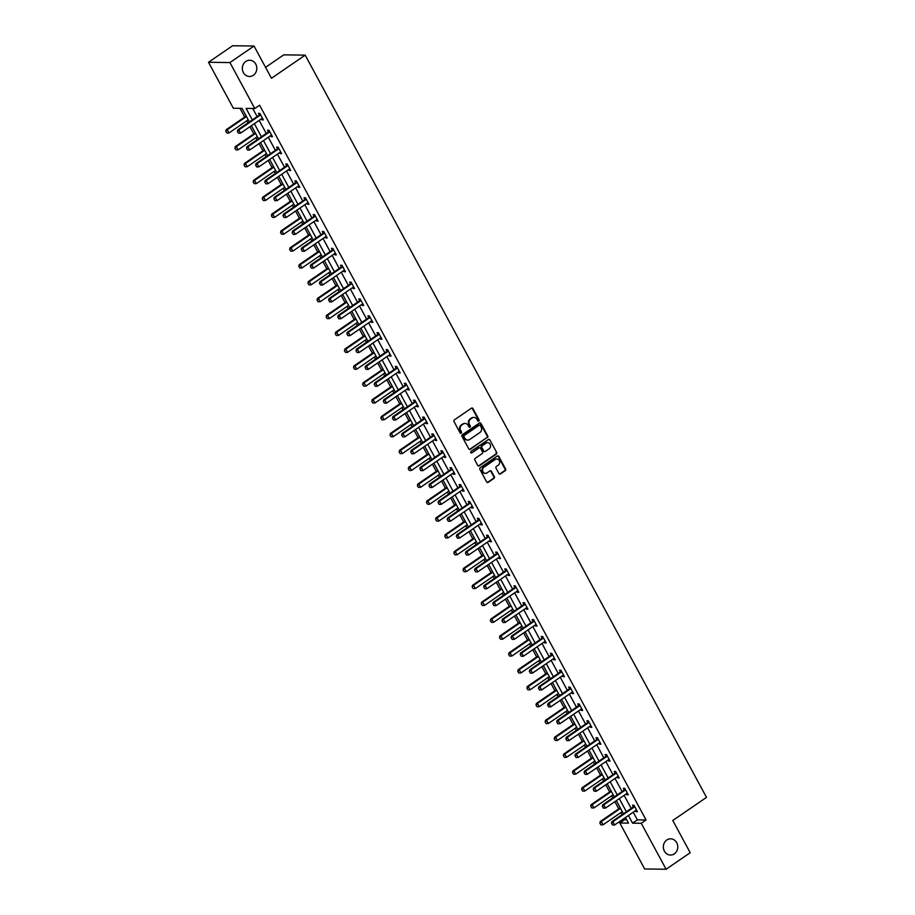 <?xml version="1.0" encoding="UTF-8"?>
<svg xmlns="http://www.w3.org/2000/svg" width="915" height="915" viewBox="0 0 915 915"><rect width="100%" height="100%" fill="white"/><g stroke="black" fill="none" stroke-linecap="round" stroke-linejoin="round"><path stroke-width="1.37" d="M478.785 421.083A0.869 0.778 90.8 0 0 479.048 419.882L472.941 408.605A1.247 1.109 90.8 0 0 471.419 408.193L454.389 419.871A1.247 1.109 90.8 0 0 454.023 421.586L460.119 432.864A0.869 0.778 90.8 0 0 461.183 433.15A0.869 0.778 90.8 0 0 461.446 431.949L460.657 430.496A3.98 3.546 90.8 0 1 461.846 425.018L463.265 424.045A3.98 3.546 90.8 0 1 468.137 425.372L468.926 426.825A0.869 0.778 90.8 0 0 469.99 427.122A0.869 0.778 90.8 0 0 470.241 425.921L469.452 424.457A3.98 3.546 90.8 0 1 470.642 418.99L472.071 418.018A3.98 3.546 90.8 0 1 476.932 419.333L477.722 420.797A0.869 0.778 90.8 0 0 478.785 421.083M478.076 421.14A0.869 0.778 90.8 0 0 478.465 419.882L472.369 408.605A1.247 1.109 90.8 0 0 471.728 408.056M460.485 433.207A0.869 0.778 90.8 0 0 460.863 431.949L460.073 430.485L460.657 430.496M469.281 427.179A0.869 0.778 90.8 0 0 469.67 425.91L469.452 424.457M666.806 840.004A8.109 7.217 90.8 0 0 663.592 849.074A8.109 7.217 90.8 0 0 670.443 855.045A8.109 7.217 90.8 0 0 674.298 853.855A8.109 7.217 90.8 0 0 677.512 844.774A8.109 7.217 90.8 0 0 670.661 838.815A8.109 7.217 90.8 0 0 666.806 840.004M245.838 61.431A8.109 7.217 90.8 0 0 242.612 70.512A8.109 7.217 90.8 0 0 249.475 76.471A8.109 7.217 90.8 0 0 253.318 75.282A8.109 7.217 90.8 0 0 256.543 66.2A8.109 7.217 90.8 0 0 249.681 60.241A8.109 7.217 90.8 0 0 245.838 61.431M498.915 473.535A1.247 1.109 90.8 0 0 500.425 473.947L505.206 470.676A1.247 1.109 90.8 0 0 505.583 468.96L498.812 456.436A1.247 1.109 90.8 0 0 497.291 456.025L480.261 467.702A1.247 1.109 90.8 0 0 479.883 469.406L486.654 481.942A1.247 1.109 90.8 0 0 488.175 482.354L493.951 478.396A1.247 1.109 90.8 0 0 494.317 476.681L491.424 471.328A1.247 1.109 90.8 0 0 489.902 470.905L487.043 472.872A3.328 2.962 90.8 0 1 483.966 467.188L495.175 459.502A3.328 2.962 90.8 0 1 498.252 465.186L496.388 466.467A1.247 1.109 90.8 0 0 496.01 468.183L498.915 473.535M249.372 121.924L242.04 108.359L233.348 108.245L208.494 62.277L232.593 45.75L254.027 46.036L271.458 78.267L305.187 55.14L706.506 797.365L672.777 820.492L690.207 852.723L666.109 869.25L644.663 868.964L619.81 822.997L628.502 823.111L625.483 817.518M254.027 46.036L229.928 62.552L254.782 108.53L246.089 108.416L252.311 119.911M633.237 812.2L637.378 819.863L646.07 819.977L259.597 105.225L254.782 108.53M646.07 819.977L641.243 823.283L666.109 869.25M487.352 437.656A1.247 1.109 90.8 0 0 487.729 435.94L480.958 423.416A1.247 1.109 90.8 0 0 479.437 423.005L462.407 434.682A1.247 1.109 90.8 0 0 462.029 436.398L468.8 448.922A1.247 1.109 90.8 0 0 470.321 449.334L486.78 437.644A1.247 1.109 90.8 0 0 487.146 435.94L480.375 423.405A1.247 1.109 90.8 0 0 479.735 422.867M489.88 439.932L496.651 452.456A1.247 1.109 90.8 0 1 496.285 454.172L479.254 465.838A1.247 1.109 90.8 0 1 477.733 465.426L474.828 460.073A1.247 1.109 90.8 0 1 475.205 458.358L482.113 453.623A1.247 1.109 90.8 0 0 482.479 451.907L480.558 448.35A1.247 1.109 90.8 0 0 479.037 447.938L471.854 452.868A0.869 0.778 90.8 0 1 470.699 452.365A0.869 0.778 90.8 0 1 471.042 451.381L488.358 439.509A1.247 1.109 90.8 0 1 489.88 439.932L496.651 452.456M305.187 55.14L283.753 54.854L265.544 67.333M252.746 108.496L257.126 116.605M259.174 120.38L266.254 133.476M268.289 137.25L275.381 150.346M277.417 154.132L284.496 167.228M286.544 171.002L293.624 184.098M295.659 187.872L302.751 200.968M304.787 204.754L311.866 217.85M313.914 221.624L320.993 234.72M323.041 238.495L330.121 251.591M332.156 255.365L339.236 268.472M341.284 272.247L348.363 285.343M350.411 289.117L357.49 302.213M359.526 305.987L366.606 319.083M368.654 322.869L375.733 335.965M377.781 339.74L384.86 352.835M386.896 356.61L393.988 369.706M396.023 373.492L403.103 386.588M405.151 390.362L412.23 403.458M414.266 407.232L421.358 420.328M423.393 424.103L430.473 437.21M432.521 440.984L439.6 454.08M441.648 457.855L448.727 470.951M450.763 474.725L457.843 487.821M459.89 491.607L466.97 504.703M469.018 508.477L476.097 521.573M478.133 525.347L485.213 538.443M487.26 542.229L494.34 555.325M496.388 559.099L503.467 572.195M505.503 575.97L512.583 589.066M514.63 592.84L521.71 605.947M523.757 609.722L530.837 622.818M532.873 626.592L539.964 639.688M542 643.462L549.08 656.558M551.127 660.344L558.207 673.44M560.243 677.214L567.334 690.31M569.37 694.085L576.45 707.181M578.497 710.966L585.577 724.062M587.624 727.837L594.704 740.933M596.74 744.707L603.82 757.803M605.867 761.577L612.947 774.685M614.994 778.459L622.074 791.555M624.11 795.329L631.19 808.425M261.37 118.87L261.907 119.854L263.36 119.876L259.849 113.391L258.396 113.369L259.288 115.016M270.497 135.74L271.034 136.735L272.476 136.747L268.976 130.262L267.523 130.239L268.415 131.897M279.624 152.622L280.15 153.606L281.603 153.629L278.091 147.132L276.65 147.121L277.542 148.768M288.74 169.492L289.277 170.476L290.73 170.499L287.219 164.002L285.766 163.991L286.658 165.638M297.867 186.363L298.404 187.358L299.846 187.369L296.346 180.884L294.893 180.861L295.785 182.52M306.994 203.244L307.52 204.228L308.973 204.251L305.461 197.754L304.02 197.732L304.912 199.39M316.11 220.115L316.647 221.098L318.1 221.121L314.588 214.625L313.136 214.613L314.028 216.26M325.237 236.985L325.774 237.969L327.215 237.992L323.716 231.506L322.263 231.484L323.155 233.142M334.364 253.855L334.901 254.85L336.343 254.862L332.831 248.377L331.39 248.354L332.282 250.012M343.491 270.737L344.017 271.721L345.47 271.744L341.958 265.247L340.506 265.236L341.409 266.883M352.607 287.607L353.144 288.591L354.597 288.614L351.085 282.129L349.633 282.106L350.525 283.753M361.734 304.478L362.271 305.473L363.713 305.484L360.201 298.999L358.76 298.976L359.652 300.635M370.861 321.359L371.387 322.343L372.84 322.366L369.328 315.869L367.876 315.847L368.779 317.505M379.977 338.23L380.514 339.213L381.967 339.236L378.455 332.74L377.003 332.728L377.895 334.375M389.104 355.1L389.641 356.095L391.082 356.107L387.571 349.622L386.13 349.599L387.022 351.257M398.231 371.97L398.757 372.965L400.21 372.977L396.698 366.492L395.257 366.469L396.149 368.127M407.347 388.852L407.884 389.836L409.337 389.859L405.825 383.362L404.373 383.351L405.265 384.998M416.474 405.722L417.011 406.706L418.452 406.729L414.953 400.244L413.5 400.221L414.392 401.868M425.601 422.593L426.127 423.588L427.579 423.599L424.068 417.114L422.627 417.091L423.519 418.75M434.716 439.475L435.254 440.458L436.707 440.481L433.195 433.985L431.743 433.973L432.635 435.62M443.844 456.345L444.381 457.328L445.822 457.351L442.322 450.866L440.87 450.843L441.762 452.49M452.971 473.215L453.497 474.21L454.949 474.222L451.438 467.737L449.997 467.714L450.889 469.372M462.098 490.097L462.624 491.081L464.077 491.103L460.565 484.607L459.113 484.584L460.016 486.242M471.214 506.967L471.751 507.951L473.204 507.974L469.692 501.477L468.24 501.466L469.132 503.113M480.341 523.837L480.878 524.821L482.319 524.844L478.808 518.359L477.367 518.336L478.259 519.995M489.468 540.708L489.994 541.703L491.447 541.714L487.935 535.229L486.483 535.206L487.386 536.865M498.584 557.59L499.121 558.573L500.574 558.596L497.062 552.1L495.61 552.088L496.502 553.735M507.711 574.46L508.248 575.443L509.689 575.466L506.178 568.981L504.737 568.958L505.629 570.605M516.838 591.33L517.364 592.325L518.816 592.337L515.305 585.852L513.864 585.829L514.756 587.487M525.953 608.212L526.491 609.196L527.944 609.218L524.432 602.722L522.98 602.711L523.872 604.357M535.081 625.082L535.618 626.066L537.059 626.089L533.559 619.604L532.107 619.581L532.999 621.228M544.208 641.953L544.734 642.948L546.186 642.959L542.675 636.474L541.234 636.451L542.126 638.11M553.323 658.834L553.861 659.818L555.313 659.841L551.802 653.344L550.35 653.321L551.242 654.98M562.451 675.705L562.988 676.688L564.429 676.711L560.929 670.215L559.477 670.203L560.369 671.85M571.578 692.575L572.104 693.559L573.556 693.581L570.045 687.096L568.604 687.074L569.496 688.732M580.693 709.445L581.231 710.44L582.683 710.452L579.172 703.967L577.72 703.944L578.612 705.602M589.82 726.327L590.358 727.311L591.799 727.333L588.299 720.837L586.847 720.826L587.739 722.473M598.948 743.197L599.485 744.181L600.926 744.204L597.415 737.719L595.974 737.696L596.866 739.343M608.075 760.068L608.601 761.063L610.053 761.074L606.542 754.589L605.089 754.566L605.993 756.225M617.19 776.949L617.728 777.933L619.181 777.956L615.669 771.459L614.217 771.448L615.109 773.095M626.317 793.82L626.855 794.803L628.296 794.826L624.785 788.341L623.344 788.318L624.236 789.965M635.445 810.69L635.971 811.685L637.423 811.697L633.912 805.211L632.471 805.189L633.363 806.847M240.005 108.336L244.705 117.028M246.741 120.803L247.896 122.93M249.944 126.716L253.821 133.899M255.868 137.673L257.024 139.812M259.059 143.586L262.948 150.769M264.995 154.555L266.139 156.682M268.187 160.457L272.075 167.651M274.111 171.425L275.266 173.553M277.314 177.327L281.191 184.521M283.238 188.296L284.393 190.434M286.429 194.209L290.318 201.392M292.365 205.166L293.509 207.305M295.556 211.079L299.445 218.273M301.481 222.048L302.636 224.175M304.684 227.949L308.572 235.144M310.608 238.918L311.763 241.045M313.799 244.831L317.688 252.014M319.735 255.788L320.879 257.927M322.926 261.701L326.815 268.884M328.851 272.67L330.006 274.797M332.053 278.572L335.942 285.766M337.978 289.54L339.133 291.668M341.169 295.454L345.058 302.636M347.105 306.411L348.26 308.549M350.296 312.324L354.185 319.507M356.221 323.292L357.376 325.42M359.423 329.194L363.312 336.388M365.348 340.163L366.503 342.29M368.539 346.064L372.428 353.259M374.475 357.033L375.63 359.172M377.666 362.946L381.555 370.129M383.602 373.903L384.746 376.042M386.793 379.817L390.682 387.011M392.718 390.785L393.873 392.912M395.921 396.687L399.798 403.881M401.845 407.655L403 409.783M405.036 413.569L408.925 420.751M410.972 424.526L412.116 426.665M414.163 430.439L418.052 437.622M420.088 441.407L421.243 443.535M423.29 447.309L427.168 454.503M429.215 458.278L430.37 460.405M432.406 464.191L436.295 471.374M438.342 475.148L439.486 477.287M441.533 481.061L445.422 488.244M447.458 492.03L448.613 494.157M450.66 497.932L454.549 505.126M456.585 508.9L457.74 511.028M459.776 514.802L463.665 521.996M465.712 525.77L466.867 527.898M468.903 531.684L472.792 538.866M474.828 542.641L475.983 544.78M478.03 548.554L481.919 555.748M483.955 559.523L485.11 561.65M487.146 565.424L491.035 572.618M493.082 576.393L494.237 578.52M496.273 582.306L500.162 589.489M502.209 593.263L503.353 595.402M505.4 599.176L509.289 606.359M511.325 610.145L512.48 612.272M514.527 616.047L518.405 623.241M520.452 627.015L521.607 629.143M523.643 632.917L527.532 640.111M529.579 643.886L530.723 646.024M532.77 649.799L536.659 656.981M538.695 660.767L539.85 662.895M541.897 666.669L545.775 673.863M547.822 677.638L548.977 679.765M551.013 683.539L554.902 690.733M556.949 694.508L558.093 696.635M560.14 700.421L564.029 707.604M566.065 711.378L567.22 713.517M569.267 717.291L573.156 724.486M575.192 728.26L576.347 730.387M578.383 734.162L582.272 741.356M584.319 745.13L585.474 747.258M587.51 751.043L591.399 758.226M593.435 762.001L594.59 764.139M596.637 767.914L600.526 775.096M602.562 778.882L603.717 781.01M605.753 784.784L609.642 791.978M611.689 795.753L612.844 797.88M614.88 801.654L618.769 808.849M620.816 812.623L621.96 814.762M624.007 818.536L624.636 819.691L626.672 819.714M208.494 62.277L229.928 62.552M624.636 819.691L619.81 822.997M623.435 813.744L616.355 800.648M614.32 796.874L607.228 783.778M605.192 780.003L598.113 766.896M596.065 763.121L588.986 750.025M586.938 746.251L579.858 733.155M577.822 729.381L570.743 716.285M568.695 712.499L561.616 699.403M559.568 695.629L552.488 682.533M550.453 678.758L543.373 665.663M541.325 661.877L534.246 648.781M532.198 645.006L525.119 631.91M523.083 628.136L516.003 615.04M513.956 611.266L506.876 598.158M504.828 594.384L497.749 581.288M495.713 577.514L488.621 564.418M486.586 560.643L479.506 547.547M477.458 543.762L470.379 530.666M468.343 526.891L461.251 513.795M459.216 510.021L452.136 496.925M450.089 493.139L443.009 480.043M440.961 476.269L433.882 463.173M431.846 459.399L424.766 446.303M422.719 442.528L415.639 429.421M413.591 425.647L406.512 412.551M404.476 408.776L397.396 395.68M395.349 391.906L388.269 378.81M386.222 375.024L379.142 361.928M377.106 358.154L370.015 345.058M367.979 341.284L360.899 328.188M358.852 324.402L351.772 311.306M349.736 307.531L342.645 294.436M340.609 290.661L333.529 277.565M331.482 273.791L324.402 260.683M322.354 256.909L315.275 243.813M313.239 240.039L306.159 226.943M304.112 223.169L297.032 210.073M294.985 206.287L287.905 193.191M285.869 189.416L278.789 176.321M276.742 172.546L269.662 159.45M267.615 155.676L260.535 142.568M258.499 138.794L251.408 125.698M628.422 815.505L632.562 823.168L641.243 823.283M254.347 123.685L261.427 136.781M263.474 140.555L270.554 153.651M272.601 157.437L279.681 170.533M281.717 174.308L288.808 187.403M290.844 191.178L297.924 204.274M299.971 208.048L307.051 221.156M309.087 224.93L316.178 238.026M318.214 241.8L325.294 254.896M327.341 258.671L334.421 271.766M336.468 275.552L343.548 288.648M345.584 292.423L352.664 305.519M354.711 309.293L361.791 322.389M363.838 326.175L370.918 339.271M372.954 343.045L380.034 356.141M382.081 359.915L389.161 373.011M391.208 376.786L398.288 389.893M400.324 393.667L407.415 406.763M409.451 410.538L416.531 423.634M418.578 427.408L425.658 440.504M427.694 444.29L434.785 457.386M436.821 461.16L443.901 474.256M445.948 478.03L453.028 491.126M455.075 494.912L462.155 508.008M464.191 511.782L471.271 524.878M473.318 528.653L480.398 541.749M482.445 545.523L489.525 558.63M491.561 562.405L498.641 575.501M500.688 579.275L507.768 592.371M509.815 596.145L516.895 609.241M518.931 613.027L526.011 626.123M528.058 629.897L535.138 642.993M537.185 646.768L544.265 659.864M546.301 663.649L553.392 676.745M555.428 680.52L562.508 693.616M564.555 697.39L571.635 710.486M573.671 714.26L580.762 727.368M582.798 731.142L589.878 744.238M591.925 748.013L599.005 761.108M601.052 764.883L608.132 777.979M610.168 781.765L617.248 794.861M619.295 798.635L626.375 811.731M637.378 819.863L632.562 823.168M261.907 119.854L262.96 119.133M271.034 136.735L272.075 136.015M280.15 153.606L281.202 152.885M289.277 170.476L290.329 169.755M298.404 187.358L299.445 186.637M307.52 204.228L308.572 203.507M316.647 221.098L317.699 220.378M325.774 237.969L326.827 237.26M334.901 254.85L335.942 254.13M344.017 271.721L345.069 271M353.144 288.591L354.197 287.87M362.271 305.473L363.312 304.752M371.387 322.343L372.439 321.623M380.514 339.213L381.566 338.493M389.641 356.095L390.682 355.375M398.757 372.965L399.809 372.245M407.884 389.836L408.936 389.115M417.011 406.706L418.052 405.997M426.127 423.588L427.179 422.867M435.254 440.458L436.306 439.738M444.381 457.328L445.433 456.608M453.497 474.21L454.549 473.49M462.624 491.081L463.676 490.36M471.751 507.951L472.803 507.23M480.878 524.821L481.919 524.112M489.994 541.703L491.046 540.982M499.121 558.573L500.173 557.853M508.248 575.443L509.289 574.734M517.364 592.325L518.416 591.605M526.491 609.196L527.543 608.475M535.618 626.066L536.659 625.345M544.734 642.948L545.786 642.227M553.861 659.818L554.913 659.097M562.988 676.688L564.04 675.968M572.104 693.559L573.156 692.849M581.231 710.44L582.283 709.72M590.358 727.311L591.41 726.59M599.485 744.181L600.526 743.46M608.601 761.063L609.653 760.342M617.728 777.933L618.78 777.212M626.855 794.803L627.896 794.083M635.971 811.685L637.023 810.965M473.661 417.446A3.98 3.546 90.8 0 0 471.488 418.006L472.071 418.018M468.88 424.457A3.98 3.546 90.8 0 1 470.07 418.978L471.488 418.006M464.866 423.473A3.98 3.546 90.8 0 0 462.693 424.045L463.265 424.045M460.073 430.485A3.98 3.546 90.8 0 1 461.263 425.018L462.693 424.045M469.441 449.471A1.247 1.109 90.8 0 0 469.75 449.322L486.78 437.644M480.261 425.498A0.869 0.778 90.8 0 0 479.197 425.201L464.248 435.46A0.869 0.778 90.8 0 0 463.985 436.649L464.82 438.194A3.98 3.546 90.8 0 0 469.681 439.509L479.906 432.509A3.98 3.546 90.8 0 0 481.096 427.031L480.261 425.498M479.323 425.132A0.869 0.778 90.8 0 0 478.614 425.201L479.197 425.201M467.508 440.081A3.98 3.546 90.8 0 1 464.237 438.182L463.402 436.649A0.869 0.778 90.8 0 1 463.665 435.449L478.614 425.201M478.373 465.975A1.247 1.109 90.8 0 0 478.671 465.838L495.701 454.16A1.247 1.109 90.8 0 0 496.079 452.445M479.346 447.801A1.247 1.109 90.8 0 0 478.465 447.938L471.854 452.868M489.273 448.705A3.328 2.962 90.8 0 0 486.208 443.032L482.262 445.731A1.247 1.109 90.8 0 0 481.885 447.446L483.806 451.004A1.247 1.109 90.8 0 0 485.327 451.415L489.273 448.705M487.501 442.551A3.328 2.962 90.8 0 0 485.625 443.02L486.208 443.032M484.447 451.553A1.247 1.109 90.8 0 1 483.223 450.992L481.301 447.435A1.247 1.109 90.8 0 1 481.679 445.731L485.625 443.02M489.296 439.921A1.247 1.109 90.8 0 0 488.656 439.372M496.468 459.033A3.328 2.962 90.8 0 0 494.603 459.502L495.175 459.502M485.167 473.341A3.328 2.962 90.8 0 1 483.394 467.188L494.603 459.502M487.295 482.491A1.247 1.109 90.8 0 0 487.603 482.342L493.368 478.385A1.247 1.109 90.8 0 0 493.745 476.681L490.84 471.317A1.247 1.109 90.8 0 0 490.2 470.768M499.556 474.084A1.247 1.109 90.8 0 0 499.853 473.947L504.634 470.665A1.247 1.109 90.8 0 0 505 468.96L498.229 456.425A1.247 1.109 90.8 0 0 497.588 455.876M246.181 116.011L226.188 129.724L227.229 129.736L228.979 132.984L248.217 119.796M225.799 131.394L226.851 133.018L225.799 131.394L226.188 129.724M246.467 116.548L227.229 129.736L225.982 131.405M228.979 132.984L226.851 133.018M237.568 131.554L238.438 133.178L237.568 131.554L238.815 129.896L237.774 129.873L258.979 115.336A1.27 1.132 90.8 0 0 259.242 115.084L260.135 113.929M262.514 118.332L262.09 118.447A1.27 1.132 90.8 0 0 261.77 118.595L240.565 133.133L238.815 129.896L260.02 115.347A1.27 1.132 90.8 0 0 260.283 115.096L260.569 114.73M238.438 133.178L240.565 133.133M237.774 129.873L237.397 131.554M255.296 132.892L235.304 146.594L236.356 146.606L238.106 149.854L257.344 136.667M234.926 148.276L235.978 149.9L234.926 148.276L235.304 146.594M255.582 133.418L236.356 146.606L235.098 148.276M238.106 149.854L235.978 149.9M264.424 149.763L244.431 163.465L245.472 163.488L247.233 166.724L266.471 153.537M244.053 165.146L245.106 166.77L244.053 165.146L244.431 163.465M264.709 150.289L245.472 163.488L244.225 165.146M247.233 166.724L245.106 166.77M246.684 148.424L247.565 150.049L246.684 148.424L247.942 146.766L246.89 146.755L268.095 132.206A1.27 1.132 90.8 0 0 268.37 131.954L269.262 130.799M271.641 135.203L271.217 135.317A1.27 1.132 90.8 0 0 270.897 135.466L249.692 150.014L247.942 146.766L269.147 132.229A1.27 1.132 90.8 0 0 269.41 131.977L269.696 131.6M247.565 150.049L249.692 150.014M246.89 146.755L246.512 148.424M255.811 165.306L256.692 166.93L255.811 165.306L257.058 163.636L256.017 163.625L277.222 149.088A1.27 1.132 90.8 0 0 277.485 148.836L278.389 147.67M280.768 152.073L280.345 152.199A1.27 1.132 90.8 0 0 280.024 152.347L258.819 166.885L257.058 163.636L278.263 149.099A1.27 1.132 90.8 0 0 278.526 148.848L278.823 148.47M256.692 166.93L258.819 166.885M256.017 163.625L255.64 165.295M273.551 166.633L253.558 180.347L254.599 180.358L256.349 183.606L275.587 170.407M253.169 182.016L254.221 183.641L253.169 182.016L253.558 180.347M273.837 167.171L254.599 180.358L253.352 182.028M256.349 183.606L254.221 183.641M282.666 183.515L262.674 197.217L263.726 197.228L265.476 200.477L284.714 187.289M262.296 198.898L263.348 200.522L262.296 198.898L262.674 197.217M282.964 184.041L263.726 197.228L262.468 198.898M265.476 200.477L263.348 200.522M291.793 200.385L271.801 214.087L272.842 214.11L274.603 217.347L293.841 204.159M271.423 215.768L272.476 217.393L271.423 215.768L271.801 214.087M292.079 200.911L272.842 214.11L271.595 215.768M274.603 217.347L272.476 217.393M264.938 182.177L265.808 183.801L264.938 182.177L266.185 180.507L265.144 180.495L286.349 165.958A1.27 1.132 90.8 0 0 286.612 165.707L287.504 164.551M289.895 168.955L289.46 169.069A1.27 1.132 90.8 0 0 289.14 169.218L267.935 183.755L266.185 180.507L287.39 165.97A1.27 1.132 90.8 0 0 287.653 165.718L287.939 165.352M265.808 183.801L267.935 183.755M265.144 180.495L264.767 182.177M274.054 199.047L274.935 200.671L274.054 199.047L275.312 197.388L274.26 197.365L295.476 182.828A1.27 1.132 90.8 0 0 295.739 182.577L296.632 181.422M299.011 185.825L298.587 185.939A1.27 1.132 90.8 0 0 298.267 186.088L277.062 200.625L275.312 197.388L296.517 182.84A1.27 1.132 90.8 0 0 296.78 182.6L297.066 182.222M274.935 200.671L277.062 200.625M274.26 197.365L273.882 199.047M283.181 215.929L284.062 217.541L283.181 215.929L284.428 214.259L283.387 214.247L304.592 199.71A1.27 1.132 90.8 0 0 304.855 199.459L305.759 198.292M308.138 202.695L307.715 202.81A1.27 1.132 90.8 0 0 307.394 202.958L286.189 217.507L284.428 214.259L305.633 199.722A1.27 1.132 90.8 0 0 305.907 199.47L306.193 199.093M284.062 217.541L286.189 217.507M283.387 214.247L283.01 215.917M300.921 217.255L280.928 230.969L281.969 230.98L283.719 234.229L302.957 221.03M280.55 232.639L281.591 234.263L280.55 232.639L280.928 230.969M301.207 217.793L281.969 230.98L280.722 232.639M283.719 234.229L281.591 234.263M292.308 232.799L293.189 234.423L292.308 232.799L293.555 231.129L292.514 231.118L313.719 216.581A1.27 1.132 90.8 0 0 313.982 216.329L314.874 215.174M317.265 219.566L316.83 219.692A1.27 1.132 90.8 0 0 316.521 219.84L295.305 234.377L293.555 231.129L314.76 216.592A1.27 1.132 90.8 0 0 315.023 216.34L315.309 215.974M293.189 234.423L295.305 234.377M292.514 231.118L292.137 232.799M310.036 234.126L290.044 247.839L291.096 247.851L292.846 251.099L312.084 237.911M289.666 249.52L290.718 251.145L289.666 249.52L290.044 247.839M310.334 234.663L291.096 247.851L289.838 249.52M292.846 251.099L290.718 251.145M301.435 249.669L302.305 251.293L301.435 249.669L302.682 248.011L301.641 247.988L322.846 233.451A1.27 1.132 90.8 0 0 323.109 233.199L324.001 232.044M326.381 236.447L325.957 236.562A1.27 1.132 90.8 0 0 325.637 236.711L304.432 251.248L302.682 248.011L323.887 233.462A1.27 1.132 90.8 0 0 324.15 233.211L324.436 232.845M302.305 251.293L304.432 251.248M301.641 247.988L301.252 249.669M319.163 251.007L299.171 264.709L300.212 264.721L301.973 267.969L321.211 254.782M298.793 266.391L299.846 268.015L298.793 266.391L299.171 264.709M319.449 251.534L300.212 264.721L298.965 266.391M301.973 267.969L299.846 268.015M310.551 266.539L311.432 268.164L310.551 266.539L311.798 264.881L310.757 264.87L331.962 250.321A1.27 1.132 90.8 0 0 332.225 250.07L333.129 248.914M335.508 253.318L335.084 253.432A1.27 1.132 90.8 0 0 334.764 253.581L313.559 268.129L311.798 264.881L333.003 250.344A1.27 1.132 90.8 0 0 333.277 250.092L333.563 249.715M311.432 268.164L313.559 268.129M310.757 264.87L310.379 266.539M328.291 267.878L308.298 281.591L309.339 281.603L311.089 284.839L330.326 271.652M307.92 283.261L308.973 284.885L307.92 283.261L308.298 281.591M328.576 268.415L309.339 281.603L308.092 283.261M311.089 284.839L308.973 284.885M319.678 283.421L320.559 285.045L319.678 283.421L320.925 281.751L319.884 281.74L341.089 267.203A1.27 1.132 90.8 0 0 341.352 266.951L342.256 265.785M344.635 270.188L344.212 270.314A1.27 1.132 90.8 0 0 343.891 270.463L322.686 285L320.925 281.751L342.13 267.214A1.27 1.132 90.8 0 0 342.393 266.963L342.679 266.597M320.559 285.045L322.686 285M319.884 281.74L319.507 283.421M337.418 284.748L317.425 298.462L318.466 298.473L320.216 301.721L339.454 288.534M317.036 300.131L318.088 301.756L317.036 300.131L317.425 298.462M337.704 285.286L318.466 298.473L317.219 300.143M320.216 301.721L318.088 301.756M328.805 300.292L329.675 301.916L328.805 300.292L330.052 298.622L329.011 298.61L350.216 284.073A1.27 1.132 90.8 0 0 350.479 283.822L351.371 282.666M353.75 287.07L353.327 287.184A1.27 1.132 90.8 0 0 353.007 287.333L331.802 301.87L330.052 298.622L351.257 284.085A1.27 1.132 90.8 0 0 351.52 283.833L351.806 283.467M329.675 301.916L331.802 301.87M329.011 298.61L328.622 300.292M346.533 301.63L326.541 315.332L327.581 315.343L329.343 318.592L348.581 305.404M326.163 317.013L327.215 318.637L326.163 317.013L326.541 315.332M346.819 302.156L327.581 315.343L326.335 317.013M329.343 318.592L327.215 318.637M337.921 317.162L338.802 318.786L337.921 317.162L339.179 315.503L338.127 315.492L359.332 300.944A1.27 1.132 90.8 0 0 359.606 300.692L360.499 299.537M362.878 303.94L362.454 304.054A1.27 1.132 90.8 0 0 362.134 304.203L340.929 318.74L339.179 315.503L360.384 300.966A1.27 1.132 90.8 0 0 360.647 300.715L360.933 300.337M338.802 318.786L340.929 318.74M338.127 315.492L337.749 317.162M355.661 318.5L335.668 332.202L336.709 332.225L338.47 335.462L357.696 322.274M335.29 333.884L336.343 335.508L335.29 333.884L335.668 332.202M355.946 319.026L336.709 332.225L335.462 333.884M338.47 335.462L336.343 335.508M347.048 334.044L347.929 335.656L347.048 334.044L348.295 332.374L347.254 332.362L368.459 317.825A1.27 1.132 90.8 0 0 368.722 317.574L369.626 316.407M372.005 320.81L371.582 320.925A1.27 1.132 90.8 0 0 371.261 321.085L350.056 335.622L348.295 332.374L369.5 317.837A1.27 1.132 90.8 0 0 369.763 317.585L370.06 317.208M347.929 335.656L350.056 335.622M347.254 332.362L346.876 334.032M364.788 335.37L344.795 349.084L345.836 349.095L347.586 352.344L366.824 339.145M344.406 350.754L345.458 352.378L344.406 350.754L344.795 349.084M365.074 335.908L345.836 349.095L344.589 350.765M347.586 352.344L345.458 352.378M356.175 350.914L357.044 352.538L356.175 350.914L357.422 349.244L356.381 349.233L377.586 334.696A1.27 1.132 90.8 0 0 377.849 334.444L378.741 333.289M381.12 337.692L380.697 337.807A1.27 1.132 90.8 0 0 380.377 337.955L359.172 352.492L357.422 349.244L378.627 334.707A1.27 1.132 90.8 0 0 378.89 334.455L379.176 334.089M357.044 352.538L359.172 352.492M356.381 349.233L355.992 350.914M373.903 352.252L353.911 365.954L354.951 365.966L356.713 369.214L375.951 356.026M353.533 367.636L354.585 369.26L353.533 367.636L353.911 365.954M374.189 352.778L354.951 365.966L353.705 367.636M356.713 369.214L354.585 369.26M365.291 367.784L366.172 369.408L365.291 367.784L366.549 366.126L365.497 366.103L386.702 351.566A1.27 1.132 90.8 0 0 386.976 351.314L387.869 350.159M390.248 354.562L389.824 354.677A1.27 1.132 90.8 0 0 389.504 354.826L368.299 369.363L366.549 366.126L387.754 351.577A1.27 1.132 90.8 0 0 388.017 351.326L388.303 350.96M366.172 369.408L368.299 369.363M365.497 366.103L365.119 367.784M383.03 369.122L363.038 382.825L364.079 382.847L365.84 386.084L385.078 372.897M362.66 384.506L363.713 386.13L362.66 384.506L363.038 382.825M383.316 369.649L364.079 382.847L362.832 384.506M365.84 386.084L363.713 386.13M374.418 384.666L375.299 386.279L374.418 384.666L375.665 382.996L374.624 382.985L395.829 368.448A1.27 1.132 90.8 0 0 396.092 368.196L396.996 367.029M399.375 371.433L398.951 371.547A1.27 1.132 90.8 0 0 398.631 371.696L377.426 386.244L375.665 382.996L396.87 368.459A1.27 1.132 90.8 0 0 397.133 368.207L397.43 367.83M375.299 386.279L377.426 386.244M374.624 382.985L374.246 384.655M392.158 385.993L372.165 399.706L373.206 399.718L374.956 402.966L394.193 389.767M371.776 401.376L372.828 403L371.776 401.376L372.165 399.706M392.444 386.53L373.206 399.718L371.959 401.376M374.956 402.966L372.828 403M383.545 401.536L384.414 403.16L383.545 401.536L384.792 399.866L383.751 399.855L404.956 385.318A1.27 1.132 90.8 0 0 405.219 385.066L406.111 383.911M408.49 388.303L408.067 388.429A1.27 1.132 90.8 0 0 407.747 388.578L386.542 403.115L384.792 399.866L405.997 385.329A1.27 1.132 90.8 0 0 406.26 385.078L406.546 384.712M384.414 403.16L386.542 403.115M383.751 399.855L383.374 401.536M401.273 402.863L381.281 416.577L382.333 416.588L384.083 419.836L403.321 406.649M380.903 418.258L381.955 419.882L380.903 418.258L381.281 416.577M401.571 403.401L382.333 416.588L381.075 418.258M384.083 419.836L381.955 419.882M392.661 418.407L393.541 420.031L392.661 418.407L393.919 416.748L392.867 416.725L414.083 402.188A1.27 1.132 90.8 0 0 414.346 401.937L415.238 400.781M417.617 405.185L417.194 405.299A1.27 1.132 90.8 0 0 416.874 405.448L395.669 419.985L393.919 416.748L415.124 402.2A1.27 1.132 90.8 0 0 415.387 401.948L415.673 401.582M393.541 420.031L395.669 419.985M392.867 416.725L392.489 418.407M410.4 419.745L390.408 433.447L391.448 433.458L393.21 436.707L412.448 423.519M390.03 435.128L391.082 436.752L390.03 435.128L390.408 433.447M410.686 420.271L391.448 433.458L390.202 435.128M393.21 436.707L391.082 436.752M401.788 435.277L402.669 436.901L401.788 435.277L403.035 433.619L401.994 433.607L423.199 419.059A1.27 1.132 90.8 0 0 423.462 418.807L424.366 417.652M426.745 422.055L426.321 422.17A1.27 1.132 90.8 0 0 426.001 422.318L404.796 436.867L403.035 433.619L424.24 419.081A1.27 1.132 90.8 0 0 424.514 418.83L424.8 418.452M402.669 436.901L404.796 436.867M401.994 433.607L401.616 435.277M419.528 436.615L399.535 450.329L400.576 450.34L402.325 453.577L421.563 440.39M399.157 451.999L400.198 453.623L399.157 451.999L399.535 450.329M419.813 437.153L400.576 450.34L399.329 451.999M402.325 453.577L400.198 453.623M410.915 452.159L411.796 453.783L410.915 452.159L412.162 450.489L411.121 450.477L432.326 435.94A1.27 1.132 90.8 0 0 432.589 435.689L433.481 434.522M435.872 438.925L435.437 439.051A1.27 1.132 90.8 0 0 435.117 439.2L413.912 453.737L412.162 450.489L433.367 435.952A1.27 1.132 90.8 0 0 433.63 435.7L433.916 435.334M411.796 453.783L413.912 453.737M411.121 450.477L410.744 452.159M428.643 453.485L408.65 467.199L409.703 467.21L411.453 470.459L430.691 457.271M408.273 468.869L409.325 470.493L408.273 468.869L408.65 467.199M428.941 454.023L409.703 467.21L408.445 468.88M411.453 470.459L409.325 470.493M420.042 469.029L420.911 470.653L420.042 469.029L421.289 467.359L420.248 467.348L441.453 452.811A1.27 1.132 90.8 0 0 441.716 452.559L442.608 451.404M444.987 455.807L444.564 455.922A1.27 1.132 90.8 0 0 444.244 456.07L423.039 470.607L421.289 467.359L442.494 452.822A1.27 1.132 90.8 0 0 442.757 452.57L443.043 452.204M420.911 470.653L423.039 470.607M420.248 467.348L419.859 469.029M437.77 470.367L417.778 484.069L418.818 484.081L420.58 487.329L439.818 474.142M417.4 485.751L418.452 487.375L417.4 485.751L417.778 484.069M438.056 470.893L418.818 484.081L417.572 485.751M420.58 487.329L418.452 487.375M429.158 485.899L430.039 487.523L429.158 485.899L430.405 484.241L429.364 484.229L450.569 469.681A1.27 1.132 90.8 0 0 450.832 469.429L451.736 468.274M454.115 472.678L453.691 472.792A1.27 1.132 90.8 0 0 453.371 472.941L432.166 487.478L430.405 484.241L451.61 469.704A1.27 1.132 90.8 0 0 451.884 469.452L452.17 469.075M430.039 487.523L432.166 487.478M429.364 484.229L428.986 485.899M446.897 487.238L426.905 500.94L427.946 500.963L429.695 504.199L448.933 491.012M426.527 502.621L427.579 504.245L426.527 502.621L426.905 500.94M447.183 487.764L427.946 500.963L426.699 502.621M429.695 504.199L427.579 504.245M438.285 502.781L439.166 504.394L438.285 502.781L439.532 501.111L438.491 501.1L459.696 486.563A1.27 1.132 90.8 0 0 459.959 486.311L460.863 485.144M463.242 489.548L462.818 489.662A1.27 1.132 90.8 0 0 462.498 489.822L441.293 504.359L439.532 501.111L460.737 486.574A1.27 1.132 90.8 0 0 461 486.322L461.286 485.945M439.166 504.394L441.293 504.359M438.491 501.1L438.113 502.77M456.025 504.108L436.032 517.821L437.073 517.833L438.823 521.081L458.06 507.882M435.643 519.491L436.695 521.115L435.643 519.491L436.032 517.821M456.31 504.645L437.073 517.833L435.815 519.491M438.823 521.081L436.695 521.115M447.412 519.651L448.281 521.275L447.412 519.651L448.659 517.981L447.618 517.97L468.823 503.433A1.27 1.132 90.8 0 0 469.086 503.181L469.978 502.026M472.357 506.43L471.934 506.544A1.27 1.132 90.8 0 0 471.614 506.693L450.409 521.23L448.659 517.981L469.864 503.444A1.27 1.132 90.8 0 0 470.127 503.193L470.413 502.827M448.281 521.275L450.409 521.23M447.618 517.97L447.229 519.651M465.14 520.99L445.147 534.692L446.188 534.703L447.95 537.951L467.188 524.764M444.77 536.373L445.822 537.997L444.77 536.373L445.147 534.692M465.426 521.516L446.188 534.703L444.942 536.373M447.95 537.951L445.822 537.997M456.528 536.522L457.409 538.146L456.528 536.522L457.775 534.863L456.734 534.84L477.939 520.303A1.27 1.132 90.8 0 0 478.213 520.052L479.105 518.897M481.484 523.3L481.061 523.414A1.27 1.132 90.8 0 0 480.741 523.563L459.536 538.1L457.775 534.863L478.991 520.315A1.27 1.132 90.8 0 0 479.254 520.063L479.54 519.697M457.409 538.146L459.536 538.1M456.734 534.84L456.356 536.522M474.267 537.86L454.275 551.562L455.315 551.585L457.065 554.822L476.303 541.634M453.897 553.243L454.949 554.867L453.897 553.243L454.275 551.562M474.553 538.386L455.315 551.585L454.069 553.243M457.065 554.822L454.949 554.867M465.655 553.403L466.536 555.016L465.655 553.403L466.902 551.734L465.861 551.722L487.066 537.185A1.27 1.132 90.8 0 0 487.329 536.933L488.233 535.767M490.612 540.17L490.188 540.285A1.27 1.132 90.8 0 0 489.868 540.433L468.663 554.982L466.902 551.734L488.107 537.197A1.27 1.132 90.8 0 0 488.37 536.945L488.656 536.567M466.536 555.016L468.663 554.982M465.861 551.722L465.483 553.392M483.394 554.73L463.402 568.444L464.443 568.455L466.193 571.703L485.43 558.505M463.013 570.114L464.065 571.738L463.013 570.114L463.402 568.444M483.68 555.268L464.443 568.455L463.196 570.114M466.193 571.703L464.065 571.738M474.782 570.274L475.651 571.898L474.782 570.274L476.029 568.604L474.988 568.592L496.193 554.055A1.27 1.132 90.8 0 0 496.456 553.804L497.348 552.649M499.727 557.041L499.304 557.166A1.27 1.132 90.8 0 0 498.984 557.315L477.779 571.852L476.029 568.604L497.234 554.067A1.27 1.132 90.8 0 0 497.497 553.815L497.783 553.449M475.651 571.898L477.779 571.852M474.988 568.592L474.599 570.274M492.51 571.601L472.517 585.314L473.558 585.326L475.32 588.574L494.558 575.386M472.14 586.984L473.192 588.62L472.14 586.984L472.517 585.314M492.796 572.138L473.558 585.326L472.312 586.995M475.32 588.574L473.192 588.62M483.898 587.144L484.778 588.768L483.898 587.144L485.156 585.486L484.104 585.463L505.309 570.926A1.27 1.132 90.8 0 0 505.583 570.674L506.475 569.519M508.854 573.922L508.431 574.037A1.27 1.132 90.8 0 0 508.111 574.185L486.906 588.722L485.156 585.486L506.361 570.937A1.27 1.132 90.8 0 0 506.624 570.686L506.91 570.32M484.778 588.768L486.906 588.722M484.104 585.463L483.726 587.144M501.637 588.482L481.645 602.184L482.685 602.196L484.447 605.444L503.685 592.257M481.267 603.866L482.319 605.49L481.267 603.866L481.645 602.184M501.923 589.008L482.685 602.196L481.439 603.866M484.447 605.444L482.319 605.49M493.025 604.014L493.906 605.639L493.025 604.014L494.272 602.356L493.231 602.345L514.436 587.796A1.27 1.132 90.8 0 0 514.699 587.544L515.603 586.389M517.981 590.793L517.558 590.907A1.27 1.132 90.8 0 0 517.238 591.056L496.033 605.604L494.272 602.356L515.477 587.819A1.27 1.132 90.8 0 0 515.74 587.567L516.037 587.19M493.906 605.639L496.033 605.604M493.231 602.345L492.853 604.014M510.764 605.353L490.772 619.066L491.812 619.078L493.562 622.314L512.8 609.127M490.383 620.736L491.435 622.36L490.383 620.736L490.772 619.066M511.05 605.879L491.812 619.078L490.566 620.736M493.562 622.314L491.435 622.36M502.152 620.896L503.021 622.52L502.152 620.896L503.399 619.226L502.358 619.215L523.563 604.678A1.27 1.132 90.8 0 0 523.826 604.426L524.718 603.26M527.097 607.663L526.674 607.789A1.27 1.132 90.8 0 0 526.354 607.937L505.149 622.475L503.399 619.226L524.604 604.689A1.27 1.132 90.8 0 0 524.867 604.438L525.153 604.072M503.021 622.52L505.149 622.475M502.358 619.215L501.98 620.885M519.88 622.223L499.887 635.936L500.94 635.948L502.69 639.196L521.927 626.009M499.51 637.606L500.562 639.23L499.51 637.606L499.887 635.936M520.178 622.76L500.94 635.948L499.682 637.618M502.69 639.196L500.562 639.23M511.268 637.766L512.148 639.391L511.268 637.766L512.526 636.097L511.474 636.085L532.69 621.548A1.27 1.132 90.8 0 0 532.953 621.296L533.845 620.141M536.224 624.545L535.801 624.659A1.27 1.132 90.8 0 0 535.481 624.808L514.276 639.345L512.526 636.097L533.731 621.56A1.27 1.132 90.8 0 0 533.994 621.308L534.28 620.942M512.148 639.391L514.276 639.345M511.474 636.085L511.096 637.766M529.007 639.105L509.015 652.807L510.055 652.818L511.817 656.066L531.055 642.879M508.637 654.488L509.689 656.112L508.637 654.488L509.015 652.807M529.293 639.631L510.055 652.818L508.809 654.488M511.817 656.066L509.689 656.112M520.395 654.637L521.275 656.261L520.395 654.637L521.641 652.978L520.601 652.967L541.806 638.418A1.27 1.132 90.8 0 0 542.069 638.167L542.972 637.012M545.351 641.415L544.928 641.529A1.27 1.132 90.8 0 0 544.608 641.678L523.403 656.215L521.641 652.978L542.847 638.441A1.27 1.132 90.8 0 0 543.121 638.19L543.407 637.812M521.275 656.261L523.403 656.215M520.601 652.967L520.223 654.637M538.134 655.975L518.142 669.677L519.182 669.7L520.932 672.937L540.17 659.749M517.764 671.358L518.805 672.982L517.764 671.358L518.142 669.677M538.42 656.501L519.182 669.7L517.936 671.358M520.932 672.937L518.805 672.982M529.522 671.519L530.403 673.131L529.522 671.519L530.769 669.849L529.728 669.837L550.933 655.3A1.27 1.132 90.8 0 0 551.196 655.049L552.088 653.882M554.479 658.285L554.044 658.4A1.27 1.132 90.8 0 0 553.724 658.56L532.519 673.097L530.769 669.849L551.974 655.312A1.27 1.132 90.8 0 0 552.237 655.06L552.523 654.683M530.403 673.131L532.519 673.097M529.728 669.837L529.35 671.507M547.25 672.845L527.257 686.559L528.31 686.57L530.06 689.819L549.297 676.62M526.88 688.229L527.932 689.853L526.88 688.229L527.257 686.559M547.547 673.383L528.31 686.57L527.051 688.229M530.06 689.819L527.932 689.853M538.649 688.389L539.518 690.013L538.649 688.389L539.896 686.719L538.855 686.707L560.06 672.17A1.27 1.132 90.8 0 0 560.323 671.919L561.215 670.764M563.594 675.167L563.171 675.281A1.27 1.132 90.8 0 0 562.851 675.43L541.646 689.967L539.896 686.719L561.101 672.182A1.27 1.132 90.8 0 0 561.364 671.93L561.65 671.564M539.518 690.013L541.646 689.967M538.855 686.707L538.466 688.389M556.377 689.716L536.384 703.429L537.425 703.441L539.187 706.689L558.425 693.501M536.007 705.11L537.059 706.735L536.007 705.11L536.384 703.429M556.663 690.253L537.425 703.441L536.179 705.11M539.187 706.689L537.059 706.735M547.765 705.259L548.645 706.883L547.765 705.259L549.011 703.601L547.971 703.578L569.176 689.041A1.27 1.132 90.8 0 0 569.439 688.789L570.342 687.634M572.721 692.037L572.298 692.152A1.27 1.132 90.8 0 0 571.978 692.3L550.773 706.837L549.011 703.601L570.217 689.052A1.27 1.132 90.8 0 0 570.491 688.801L570.777 688.435M548.645 706.883L550.773 706.837M547.971 703.578L547.593 705.259M565.504 706.597L545.512 720.299L546.552 720.322L548.302 723.559L567.54 710.372M545.134 721.981L546.175 723.605L545.134 721.981L545.512 720.299M565.79 707.123L546.552 720.322L545.306 721.981M548.302 723.559L546.175 723.605M556.892 722.129L557.773 723.754L556.892 722.129L558.139 720.471L557.098 720.46L578.303 705.911A1.27 1.132 90.8 0 0 578.566 705.671L579.47 704.504M581.849 708.908L581.414 709.022A1.27 1.132 90.8 0 0 581.105 709.171L559.889 723.719L558.139 720.471L579.344 705.934A1.27 1.132 90.8 0 0 579.607 705.682L579.893 705.305M557.773 723.754L559.889 723.719M557.098 720.46L556.72 722.129M574.631 723.468L554.627 737.181L555.679 737.193L557.429 740.441L576.667 727.242M554.25 738.851L555.302 740.475L554.25 738.851L554.627 737.181M574.917 724.005L555.679 737.193L554.421 738.851M557.429 740.441L555.302 740.475M566.019 739.011L566.888 740.635L566.019 739.011L567.266 737.341L566.225 737.33L587.43 722.793A1.27 1.132 90.8 0 0 587.693 722.541L588.585 721.386M590.964 725.778L590.541 725.904A1.27 1.132 90.8 0 0 590.221 726.053L569.016 740.59L567.266 737.341L588.471 722.804A1.27 1.132 90.8 0 0 588.734 722.553L589.02 722.187M566.888 740.635L569.016 740.59M566.225 737.33L565.836 739.011M583.747 740.338L563.754 754.052L564.795 754.063L566.557 757.311L585.794 744.124M563.377 755.721L564.429 757.357L563.377 755.721L563.754 754.052M584.033 740.875L564.795 754.063L563.549 755.733M566.557 757.311L564.429 757.357M575.135 755.882L576.015 757.506L575.135 755.882L576.381 754.223L575.341 754.2L596.546 739.663A1.27 1.132 90.8 0 0 596.809 739.412L597.712 738.256M600.091 742.66L599.668 742.774A1.27 1.132 90.8 0 0 599.348 742.923L578.143 757.46L576.381 754.223L597.598 739.675A1.27 1.132 90.8 0 0 597.861 739.423L598.147 739.057M576.015 757.506L578.143 757.46M575.341 754.2L574.963 755.882M592.874 757.22L572.882 770.922L573.922 770.933L575.672 774.182L594.91 760.994M572.504 772.603L573.556 774.227L572.504 772.603L572.882 770.922M593.16 757.746L573.922 770.933L572.676 772.603M575.672 774.182L573.556 774.227M584.262 772.752L585.143 774.376L584.262 772.752L585.509 771.093L584.468 771.082L605.673 756.533A1.27 1.132 90.8 0 0 605.936 756.282L606.839 755.127M609.218 759.53L608.795 759.644A1.27 1.132 90.8 0 0 608.475 759.793L587.27 774.342L585.509 771.093L606.714 756.556A1.27 1.132 90.8 0 0 606.977 756.305L607.263 755.927M585.143 774.376L587.27 774.342M584.468 771.082L584.09 772.752M602.001 774.09L582.009 787.804L583.049 787.815L584.799 791.052L604.037 777.864M581.62 789.473L582.672 791.098L581.62 789.473L582.009 787.804M602.287 774.616L583.049 787.815L581.803 789.473M584.799 791.052L582.672 791.098M593.389 789.634L594.258 791.258L593.389 789.634L594.636 787.964L593.595 787.952L614.8 773.415A1.27 1.132 90.8 0 0 615.063 773.164L615.955 771.997M618.334 776.4L617.911 776.526A1.27 1.132 90.8 0 0 617.591 776.675L596.386 791.212L594.636 787.964L615.841 773.427A1.27 1.132 90.8 0 0 616.104 773.175L616.39 772.798M594.258 791.258L596.386 791.212M593.595 787.952L593.206 789.622M611.117 790.96L591.124 804.674L592.165 804.685L593.927 807.934L613.164 794.735M590.747 806.344L591.799 807.968L590.747 806.344L591.124 804.674M611.403 791.498L592.165 804.685L590.918 806.355M593.927 807.934L591.799 807.968M602.505 806.504L603.385 808.128L602.505 806.504L603.763 804.834L602.711 804.823L623.916 790.286A1.27 1.132 90.8 0 0 624.19 790.034L625.082 788.879M627.461 793.282L627.038 793.396A1.27 1.132 90.8 0 0 626.718 793.545L605.513 808.082L603.763 804.834L624.968 790.297A1.27 1.132 90.8 0 0 625.231 790.045L625.517 789.679M603.385 808.128L605.513 808.082M602.711 804.823L602.333 806.504M620.244 807.842L600.251 821.544L601.292 821.556L603.054 824.804L622.292 811.616M599.874 823.226L600.926 824.85L599.874 823.226L600.251 821.544M620.53 808.368L601.292 821.556L600.046 823.226M603.054 824.804L600.926 824.85M611.632 823.374L612.512 824.998L611.632 823.374L612.878 821.716L611.838 821.704L633.043 807.156A1.27 1.132 90.8 0 0 633.306 806.904L634.209 805.749M636.588 810.152L636.165 810.267A1.27 1.132 90.8 0 0 635.845 810.415L614.64 824.953L612.878 821.716L634.084 807.167A1.27 1.132 90.8 0 0 634.347 806.927L634.644 806.55M612.512 824.998L614.64 824.953M611.838 821.704L611.46 823.374M478.465 419.882L479.048 419.882M460.863 431.949L461.446 431.949M469.67 425.91L470.241 425.921M470.07 418.978L470.642 418.99M461.263 425.018L461.846 425.018M472.369 408.605L472.941 408.605M469.75 449.322L470.321 449.334M480.375 423.405L480.958 423.416M487.146 435.94L487.729 435.94M463.665 435.449L464.248 435.46M463.402 436.649L463.985 436.649M464.237 438.182L464.82 438.194M495.701 454.16L496.285 454.172M478.671 465.838L479.254 465.838M478.465 447.938L479.037 447.938M481.679 445.731L482.262 445.731M481.301 447.435L481.885 447.446M483.223 450.992L483.806 451.004M483.394 467.188L483.966 467.188M490.84 471.317L491.424 471.328M493.745 476.681L494.317 476.681M493.368 478.385L493.951 478.396M487.603 482.342L488.175 482.354M498.229 456.425L498.812 456.436M505 468.96L505.583 468.96M504.634 470.665L505.206 470.676M499.853 473.947L500.425 473.947M260.283 115.096L259.242 115.084M260.02 115.347L258.979 115.336M269.41 131.977L268.37 131.954M269.147 132.229L268.095 132.206M278.526 148.848L277.485 148.836M278.263 149.099L277.222 149.088M287.653 165.718L286.612 165.707M287.39 165.97L286.349 165.958M296.78 182.6L295.739 182.577M296.517 182.84L295.476 182.828M305.907 199.47L304.855 199.459M305.633 199.722L304.592 199.71M315.023 216.34L313.982 216.329M314.76 216.592L313.719 216.581M324.15 233.211L323.109 233.199M323.887 233.462L322.846 233.451M333.277 250.092L332.225 250.07M333.003 250.344L331.962 250.321M342.393 266.963L341.352 266.951M342.13 267.214L341.089 267.203M351.52 283.833L350.479 283.822M351.257 284.085L350.216 284.073M360.647 300.715L359.606 300.692M360.384 300.966L359.332 300.944M369.763 317.585L368.722 317.574M369.5 317.837L368.459 317.825M378.89 334.455L377.849 334.444M378.627 334.707L377.586 334.696M388.017 351.326L386.976 351.314M387.754 351.577L386.702 351.566M397.133 368.207L396.092 368.196M396.87 368.459L395.829 368.448M406.26 385.078L405.219 385.066M405.997 385.329L404.956 385.318M415.387 401.948L414.346 401.937M415.124 402.2L414.083 402.188M424.514 418.83L423.462 418.807M424.24 419.081L423.199 419.059M433.63 435.7L432.589 435.689M433.367 435.952L432.326 435.94M442.757 452.57L441.716 452.559M442.494 452.822L441.453 452.811M451.884 469.452L450.832 469.429M451.61 469.704L450.569 469.681M461 486.322L459.959 486.311M460.737 486.574L459.696 486.563M470.127 503.193L469.086 503.181M469.864 503.444L468.823 503.433M479.254 520.063L478.213 520.052M478.991 520.315L477.939 520.303M488.37 536.945L487.329 536.933M488.107 537.197L487.066 537.185M497.497 553.815L496.456 553.804M497.234 554.067L496.193 554.055M506.624 570.686L505.583 570.674M506.361 570.937L505.309 570.926M515.74 587.567L514.699 587.544M515.477 587.819L514.436 587.796M524.867 604.438L523.826 604.426M524.604 604.689L523.563 604.678M533.994 621.308L532.953 621.296M533.731 621.56L532.69 621.548M543.121 638.19L542.069 638.167M542.847 638.441L541.806 638.418M552.237 655.06L551.196 655.049M551.974 655.312L550.933 655.3M561.364 671.93L560.323 671.919M561.101 672.182L560.06 672.17M570.491 688.801L569.439 688.789M570.217 689.052L569.176 689.041M579.607 705.682L578.566 705.671M579.344 705.934L578.303 705.911M588.734 722.553L587.693 722.541M588.471 722.804L587.43 722.793M597.861 739.423L596.809 739.412M597.598 739.675L596.546 739.663M606.977 756.305L605.936 756.282M606.714 756.556L605.673 756.533M616.104 773.175L615.063 773.164M615.841 773.427L614.8 773.415M625.231 790.045L624.19 790.034M624.968 790.297L623.916 790.286M634.347 806.927L633.306 806.904M634.084 807.167L633.043 807.156M473.375 417.423L473.959 417.434M464.58 423.451L465.152 423.462M479.025 425.075L479.609 425.075M467.21 440.092L467.794 440.092M479.048 447.755L479.632 447.755M487.203 442.528L487.787 442.54M484.161 451.587L484.733 451.598M496.182 459.01L496.765 459.021M484.881 473.352L485.465 473.364"/></g></svg>
